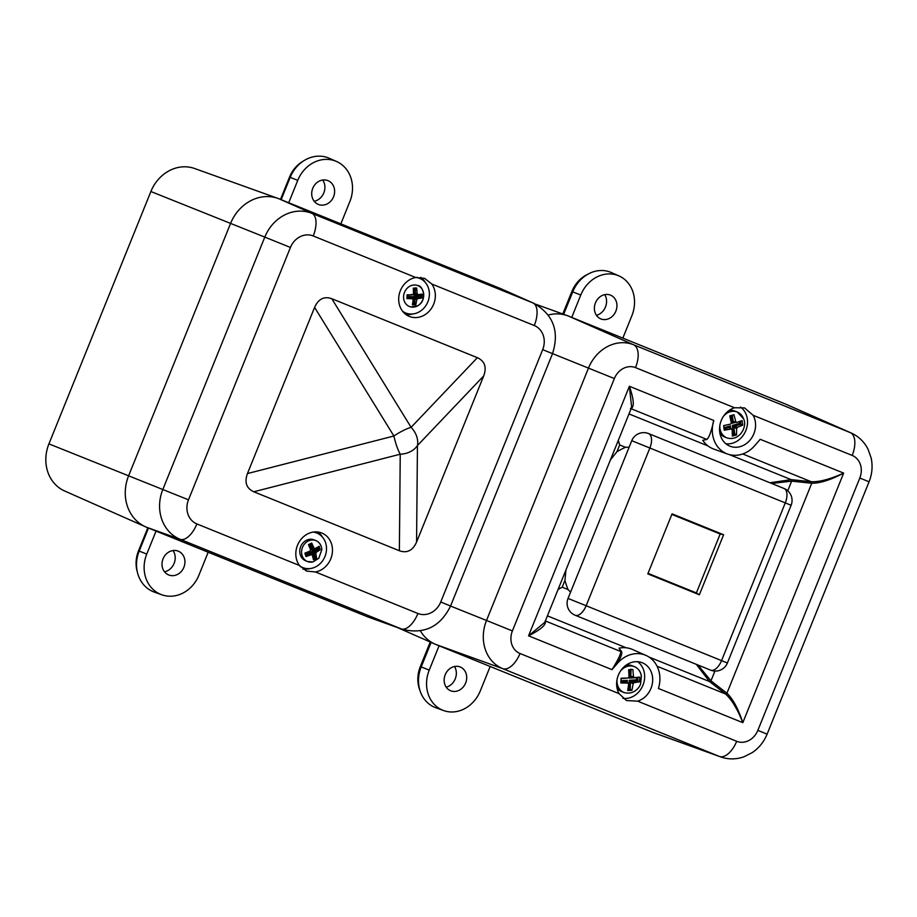 <?xml version="1.0" encoding="UTF-8"?>
<svg xmlns="http://www.w3.org/2000/svg" width="917" height="917" viewBox="0 0 917 917"><rect width="100%" height="100%" fill="white"/><g stroke="black" fill="none" stroke-linecap="round" stroke-linejoin="round"><path stroke-width="1.38" d="M312.812 561.915A11.268 9.881 -68.2 0 1 307.482 561.525L305.648 560.791A11.268 9.881 -68.2 0 1 300.673 546.647A11.268 9.881 -68.2 0 1 314.027 539.861L315.861 540.594A11.268 9.881 -68.2 0 1 321.191 546.475M312.376 555.221L311.218 554.716L312.376 555.221L313.454 559.771L316.674 558.224L315.803 553.57L312.009 551.22L314.451 551.472A1.02 0.825 112.1 0 0 313.889 552.802L315.517 557.765L313.259 558.843M313.442 548.389L311.597 549.959L312.284 547.885L314.015 548.114L311.7 543.059L308.479 544.606L310.588 549.753L310.026 551.083L304.868 553.146L305.98 556.562L311.218 554.716L309.82 553.696L310.829 551.782L310.978 554.2M314.015 548.114L315.173 548.607L314.015 548.114M320.285 549.684L319.127 549.226L314.451 551.472L316.365 552.24L320.285 549.684L319.162 546.268L315.173 548.607M316.365 552.24L315.803 553.57M316.674 558.224L313.935 557.089L312.009 551.22L317.557 548.549L317.202 547.472M309.694 544.045L308.502 544.652M318.337 546.796L319.127 549.226L317.557 548.549M312.101 554.808L310.691 553.765A1.02 0.894 126.3 0 0 310.691 553.765A1.02 0.894 126.3 0 0 309.82 553.696L305.705 555.668M310.84 543.494L312.284 547.885A1.02 0.894 97.5 0 0 312.984 548.469L314.714 548.698M299.687 565.835A18.649 16.346 111.8 0 0 302.908 567.634A18.649 16.346 111.8 0 0 325.008 556.39A18.649 16.346 111.8 0 0 316.766 533.006A18.649 16.346 111.8 0 0 313.201 532.089M315.414 571.956A20.495 17.962 111.8 0 0 332.183 553.834A20.495 17.962 111.8 0 0 321.764 533.018A20.495 17.962 111.8 0 0 297.498 545.306A20.495 17.962 111.8 0 0 299.412 565.468L306.461 571.05L315.414 571.956L417.934 613.496A19.2 16.827 111.8 0 0 440.733 602.011L542.681 349.652A19.2 16.827 111.8 0 0 534.279 325.535L431.758 283.995L424.571 278.355L415.756 277.507A20.495 17.962 111.8 0 0 400.374 290.666A20.495 17.962 111.8 0 0 409.406 316.445A20.495 17.962 111.8 0 0 431.265 308.628A20.495 17.962 111.8 0 0 431.758 283.995M477.379 357.687L331.794 298.713L411.103 427.333A20.495 16.093 43.6 0 1 417.441 445.547A20.495 16.047 -179.5 0 1 400.236 454.213A20.495 4.642 -104.4 0 1 393.897 436.011A20.495 4.688 -31.7 0 1 411.103 427.333L477.379 357.687C484.761 361.103 486.87 367.178 483.717 375.901L417.441 445.547L416.57 542.085L483.717 375.901M416.57 542.085C412.776 550.555 407.045 553.444 399.376 550.75L400.236 454.213L253.791 491.776L399.376 550.75M253.791 491.776C246.409 488.36 244.3 482.285 247.452 473.562L393.897 436.011L314.6 307.378L247.452 473.562M314.6 307.378C318.394 298.908 324.125 296.019 331.794 298.713M500.281 288.454A40.99 35.923 -68.2 0 1 501.209 288.844L533.854 303.309A39.695 34.789 -68.2 0 0 532.949 302.931L500.281 288.454L279.226 198.897L500.281 288.454A40.99 35.923 111.8 0 1 502.115 289.268M440.733 602.011L450.568 606.011C440.298 626.827 424.25 634.587 402.403 629.326A39.695 34.789 -68.2 0 1 401.256 628.89L180.202 539.322A39.695 34.789 -68.2 0 1 162.836 489.46L264.795 237.102L230.58 223.404A40.99 35.923 -68.2 0 1 279.226 198.897A40.99 35.923 111.8 0 0 278.034 198.439A40.99 35.923 111.8 0 0 230.58 223.404L128.621 475.763A40.99 35.923 111.8 0 0 146.56 527.252L367.614 616.82A40.99 35.923 111.8 0 0 370.01 617.68M402.403 629.326L368.806 617.267A40.99 35.923 -68.2 0 1 367.614 616.82L146.56 527.252A40.99 35.923 111.8 0 1 145.631 526.862A40.99 35.923 111.8 0 1 128.621 475.763L230.58 223.404L150.881 191.515L48.922 443.874A37.78 33.104 111.8 0 0 64.591 490.962L145.631 526.862M405.933 314.508A20.495 17.962 111.8 0 0 412.822 313.958M425.385 282.539A20.495 17.962 111.8 0 0 420.765 277.37M317.912 532.02A20.495 17.962 -68.2 0 1 322.509 537.167M309.935 568.586A20.495 17.962 -68.2 0 1 303.023 569.136M402.563 311.207A18.649 16.346 111.8 0 0 405.727 312.984A18.649 16.346 111.8 0 0 405.784 313.006A18.649 16.346 111.8 0 0 427.884 301.762A18.649 16.346 111.8 0 0 419.642 278.378A18.649 16.346 111.8 0 0 416.077 277.461M413.2 299.733L412.341 298.77L413.2 299.733L412.409 304.811L415.814 304.685L416.822 299.607L415 298.69L413.785 296.546L415.963 297.658A1.02 0.837 116.7 0 0 415 298.69L414.713 304.135L412.524 304.215M415.561 288.087L415.286 293.302A1.02 0.871 99.7 0 0 416.146 294.265L413.854 295.171L415.286 293.302L417.143 293.612L416.696 288.041L413.292 288.167L413.521 293.738L412.558 294.781L407.091 294.827L406.896 298.575L412.341 298.77L411.068 297.83L412.524 296.592L411.928 298.804M417.143 293.612L418.003 294.586L415.986 294.254A1.02 0.871 99.7 0 0 415.997 294.254M422.015 298.025L415.963 297.658L417.785 298.575L422.015 298.025L422.21 294.277L418.003 294.586M417.785 298.575L416.822 299.607M415.814 304.685L413.441 303L413.785 296.546L419.631 296.34L419.711 294.965L413.854 295.171L414.197 288.717L413.338 288.752M412.432 294.781L411.252 294.449M415.584 287.846L414.197 288.717M421.086 294.093L419.711 294.965M421.075 294.38L420.914 297.475L419.631 296.34M411.595 298.002A1.02 0.917 126.3 0 0 411.068 297.83L406.942 297.979M278.034 198.439L194.61 168.51A37.78 33.104 111.8 0 0 150.881 191.515M545.191 620.889C546.647 624.488 541.099 629.463 528.559 635.825L544.813 622.299L631.653 407.354L629.383 386.275L713.781 420.479A28.691 24.644 111.8 0 0 727.548 454.041A28.691 24.644 111.8 0 0 755.551 444.676L760.216 439.3L843.651 473.103C830.619 479.958 819.981 483.328 811.763 483.236A1.226 0.906 95.9 0 0 811.247 481.723C819.546 482.033 830.343 479.167 843.651 473.103L742.827 722.665C737.463 709.047 731.697 699.488 725.496 693.974A1.226 0.906 127.9 0 0 726.917 693.241C732.912 698.857 738.208 708.658 742.827 722.665L658.429 688.461A28.691 24.644 111.8 0 0 646.004 655.426A28.691 24.644 111.8 0 0 616.66 664.263L611.983 669.639C617.886 660.171 620.832 654.142 620.809 651.54L619.067 648.124L621.588 651.609C622.368 653.729 620.729 657.947 616.66 664.263M734.551 407.767L635.515 367.625A18.076 15.52 111.8 0 0 614.356 378.561L512.408 630.907A18.076 15.52 111.8 0 0 520.019 653.5L619.055 693.63A20.495 17.606 -68.2 0 1 618.345 675.176A20.495 17.606 -68.2 0 1 641.808 662.578A20.495 17.606 -68.2 0 1 652.56 682.088A20.495 17.606 -68.2 0 1 637.647 701.161L736.683 741.303A18.076 15.52 111.8 0 0 757.843 730.379L859.802 478.021A18.076 15.52 111.8 0 0 852.18 455.44L753.144 415.298A20.495 17.606 111.8 0 1 750.668 439.335A20.495 17.606 111.8 0 1 729.451 445.971A20.495 17.606 111.8 0 1 721.232 420.536A20.495 17.606 111.8 0 1 734.551 407.767L744.524 407.882L753.144 415.298M637.636 661.696A20.208 17.354 -68.2 0 1 642.977 685.148A20.208 17.354 -68.2 0 1 622.895 698.353M619.055 693.63L626.414 700.542L637.647 701.161M725.828 443.736A20.208 17.354 111.8 0 0 745.876 430.451A20.208 17.354 111.8 0 0 740.466 407.033M760.216 439.3L754.255 446.189M727.548 454.041L713.735 449.055A29.195 25.08 111.8 0 1 702.743 440.309L706.915 439.438L631.102 408.718M568.506 316.101L785.17 403.916A40.99 35.213 -68.2 0 1 786.007 404.259L851.079 432.939A38.56 33.127 -68.2 0 0 850.288 432.606L785.17 403.916L568.506 316.101A40.99 35.213 111.8 0 0 567.428 315.689A40.99 35.213 111.8 0 0 548.286 315.024A40.99 35.213 -68.2 0 1 568.506 316.101L633.624 344.792L850.288 432.606A20.495 10.5 -67.9 0 1 852.18 455.44M757.843 730.379L767.105 734.15C763.964 741.819 759.012 747.974 752.261 752.605L743.951 756.8C736.087 759.551 728.258 759.574 720.453 756.857L653.58 732.683A40.99 35.213 -68.2 0 1 652.503 732.27A40.99 35.213 111.8 0 0 654.681 733.05M435.839 644.468L652.503 732.27L435.839 644.468A40.99 35.213 111.8 0 1 420.41 630.907A40.99 35.213 111.8 0 0 435.002 644.112A40.99 35.213 111.8 0 0 435.839 644.468L502.768 668.665A38.56 33.127 -68.2 0 1 486.514 620.465L450.545 606.045M611.983 669.639L528.559 635.825L629.383 386.275C633.979 399.583 634.495 407.045 630.942 408.65M713.781 420.479C711.363 431.277 709.082 437.604 706.915 439.438M618.322 440.366L619.674 444.94L618.207 440.63M616.935 451.714A103.438 88.846 -68.2 0 1 625.497 447.301L619.674 444.94L616.935 451.714L610.424 459.898M565.938 569.996L564.941 580.404L562.213 587.178L558.052 589.528M558.155 589.264L562.213 587.178L568.024 589.539A103.438 88.846 -68.2 0 1 564.941 580.404M570.58 592.141L568.024 589.539M625.497 447.301L629.131 447.209M769.936 482.766L791.142 479.637L811.247 481.723L742.736 453.961M657.053 666.235L725.496 693.974L709.552 681.572L696.301 664.332M697.929 664.997L710.962 680.838L726.917 693.241L811.763 483.236L791.646 481.15L771.587 483.442M646.004 655.426L632.558 649.5A29.195 25.08 111.8 0 0 619.067 648.124M621.588 651.609A1.226 1.146 -36.7 0 1 620.809 651.54L545.351 620.958M699.362 594.778L723.616 534.737L672.069 513.841L647.803 573.882L699.362 594.778L696.381 592.932L720.189 534.003L671.84 514.414M648.021 573.343L696.381 592.932M720.189 534.003L723.616 534.737M622.838 338.121L631.859 315.769A32.095 27.567 111.8 0 0 618.986 275.937L611.307 272.544A32.382 27.819 111.8 0 0 572.747 291.847L563.657 314.325M595.454 302.874A12.827 11.015 111.8 0 0 601.197 319.036A12.827 11.015 111.8 0 0 615.88 311.15A12.827 11.015 111.8 0 0 610.733 295.228A12.827 11.015 111.8 0 0 595.454 302.874M618.986 275.937A32.095 27.567 111.8 0 0 580.759 295.056L571.738 317.408M562.774 314.004L571.864 291.503A29.814 25.607 -68.2 0 1 587.935 274.183M604.762 294.632A13.216 11.359 -68.2 0 1 605.472 306.977A13.216 11.359 -68.2 0 1 596.474 315.333M431.116 642.393L421.212 666.9A32.382 27.819 111.8 0 0 435.713 707.695L443.599 710.549A32.095 27.567 111.8 0 0 480.336 690.822L490.171 666.476M465.641 683.016A12.827 11.015 111.8 0 0 460.494 667.095A12.827 11.015 111.8 0 0 445.215 674.74A12.827 11.015 111.8 0 0 450.958 690.891A12.827 11.015 111.8 0 0 465.641 683.016M439.071 645.774L429.236 670.109A32.095 27.567 111.8 0 0 443.599 710.549M419.917 690.375A29.814 25.607 -68.2 0 1 420.33 666.556L430.245 642.015M454.523 666.499A13.216 11.359 -68.2 0 1 446.224 687.2M728.981 410.541A13.938 11.967 -68.2 0 1 734.93 411.091L737.268 412.031A13.938 11.967 -68.2 0 1 743.561 418.817M719.868 425.247A13.938 11.967 -68.2 0 0 726.906 437.902L724.568 436.962A13.938 11.967 -68.2 0 1 719.879 433.26M742.713 425.179L740.913 424.376L734.666 426.073A1.02 0.814 114.2 0 0 733.898 427.288L732.316 425.408L737.394 427.311L742.713 425.179L742.117 420.594L736.775 422.439L735.755 421.705L733.978 414.725L729.783 415.871L731.308 422.92L730.54 424.135L723.639 425.614L724.224 430.211L731.158 429.007L729.164 427.574L730.379 425.935L730.184 428.296M737.394 427.311L736.626 428.526L733.898 427.288L734.769 434.131L732.374 434.784M732.179 429.729L731.158 429.007L732.179 429.729L732.362 436.079L736.569 434.933L736.626 428.526M734.139 422.015L732.041 423.299L733.13 421.281L736.775 422.439M736.569 434.933L733.313 433.214L732.316 425.408L739.457 423.471L740.913 424.376L740.512 421.19M732.351 415.183L733.13 421.281A1.02 0.86 99.1 0 0 733.818 422.038L736.454 422.462M724.086 428.95L729.164 427.574A1.02 0.883 -54.3 0 1 729.863 427.7M626.105 665.169A13.938 11.967 -68.2 0 1 627.492 664.997A13.938 11.967 -68.2 0 1 632.054 665.719L634.392 666.659A13.938 11.967 -68.2 0 1 641.292 675.863M616.992 679.875A13.938 11.967 -68.2 0 0 624.03 692.53L621.692 691.601A13.938 11.967 -68.2 0 1 617.003 687.899M639.504 681.835L637.762 680.964L631.446 681.342A1.02 0.814 116.3 0 0 630.506 682.397L629.257 680.276L634.117 682.661L639.504 681.835L639.722 677.101L634.346 677.652L633.498 676.712L632.89 669.502L628.649 669.765L629.005 676.975L628.053 678.03L621.084 678.236L620.866 682.959L627.836 683.05L625.91 681.686L627.308 680.391L626.758 682.626M634.117 682.661L633.177 683.715L630.506 682.397L630.185 689.435L627.893 689.573M628.684 683.99L627.836 683.05L628.684 683.99L627.698 690.558L631.939 690.306L633.177 683.715M631.458 677.159A1.02 0.848 100.2 0 0 631.641 677.17L629.36 678.099L630.793 676.219A1.02 0.848 100.2 0 0 631.458 677.159L634.346 677.652M631.939 690.306L628.89 688.312L629.257 680.276L636.467 679.841L637.762 680.964L637.923 677.308M631.114 669.181L628.684 670.121M636.467 679.841L636.788 677.422M620.935 681.984L625.91 681.686A1.02 0.894 -54.6 0 1 626.426 681.835L628.351 683.199M786.832 404.638A40.99 35.213 111.8 0 0 785.17 403.916M148.497 528.032L139.189 551.06A32.382 28.381 111.8 0 0 154.308 592.095L161.736 594.766A32.095 28.129 111.8 0 0 198.897 575.211L208.182 552.217M183.893 567.279A12.827 11.245 111.8 0 0 178.563 551.289A12.827 11.245 111.8 0 0 163.054 558.831A12.827 11.245 111.8 0 0 169.037 575.085A12.827 11.245 111.8 0 0 183.893 567.279M156.05 531.092L146.754 554.086A32.095 28.129 111.8 0 0 161.736 594.766M137.401 572.231A29.814 26.123 -68.2 0 1 138.524 550.808L147.832 527.768M173.015 550.544A13.216 11.589 -68.2 0 1 164.51 571.795M340.849 223.863L349.881 201.499A32.095 28.129 111.8 0 0 336.562 161.495L329.341 158.297A32.382 28.381 111.8 0 0 290.185 177.348L281.164 199.677M312.754 188.317A12.827 11.245 111.8 0 0 318.738 204.571A12.827 11.245 111.8 0 0 333.582 196.754A12.827 11.245 111.8 0 0 328.263 180.764A12.827 11.245 111.8 0 0 312.754 188.317M336.562 161.495A32.095 28.129 111.8 0 0 297.75 180.374L288.717 202.737M280.499 199.413L289.52 177.096A29.814 26.123 -68.2 0 1 303.401 161.002M322.715 180.03A13.216 11.589 -68.2 0 1 323.827 192.857A13.216 11.589 -68.2 0 1 314.21 201.281M307.482 561.525A11.268 9.881 -68.2 0 1 302.495 547.38A11.268 9.881 -68.2 0 1 315.861 540.594C319.506 542.245 321.5 545.248 321.833 549.615L318.784 558.304L312.903 561.926L307.482 561.525M312.961 557.559L313.935 557.089M314.325 548.653L311.597 549.959L309.671 544.079M305.304 554.441L310.829 551.782L311.723 554.533M415.756 277.507L313.236 235.967A19.2 16.827 111.8 0 0 290.437 247.452L188.489 499.811A19.2 16.827 111.8 0 0 196.891 523.928L299.412 565.468M290.437 247.452L264.795 237.102A39.695 34.789 -68.2 0 1 311.906 213.363L279.226 198.897M313.236 235.967A20.495 9.869 -67.9 0 0 311.906 213.363L532.949 302.931A20.495 9.869 -67.9 0 1 534.279 325.535M188.489 499.811L48.922 443.874M196.891 523.928A20.495 9.869 -67.9 0 1 180.202 539.322L146.56 527.252M417.934 613.496A20.495 9.869 -67.9 0 1 401.256 628.89L367.614 616.82M512.408 630.907L486.514 620.465L588.473 368.107L542.681 349.652M423.711 295.698A11.268 9.881 -68.2 0 1 410.873 306.954A11.268 9.881 -68.2 0 1 409.463 306.53A11.268 9.881 -68.2 0 1 404.477 292.397A11.268 9.881 -68.2 0 1 417.843 285.6A11.268 9.881 -68.2 0 1 423.711 295.698M417.705 294.529L416.146 294.265M412.627 294.77L407.079 295.412M412.73 303.023L413.441 303M407.022 296.787L412.524 296.592L412.421 298.61M628.993 413.922L708.05 445.96M729.405 454.626L791.142 479.637A1.226 0.906 95.9 0 1 791.646 481.15L787.749 490.801M714.916 671.049L710.962 680.838A1.226 0.906 127.9 0 1 709.552 681.572L648.915 656.996M626.231 647.803L547.415 615.857M614.356 378.561L588.473 368.107A38.56 33.127 -68.2 0 1 633.624 344.792A20.495 10.5 -67.9 0 1 635.515 367.625M720.453 756.857A38.56 33.127 -68.2 0 1 719.444 756.468L652.503 732.27M736.683 741.303A20.495 10.5 -67.9 0 1 719.444 756.468L502.768 668.665A20.495 10.5 -67.9 0 0 520.019 653.5M859.802 478.021L869.064 481.803C872.159 474.009 872.858 466.065 871.15 457.961L868.032 449.192C864.238 441.776 858.587 436.354 851.079 432.939M710.572 670.121A12.907 6.614 -67.9 0 0 721.564 660.607L785.284 502.894L649.866 448.012L586.146 605.736L727.399 662.991A12.907 12.907 0 0 1 710.572 670.121L575.154 615.238A12.907 6.614 -67.9 0 0 586.146 605.736L568.036 598.434L631.756 440.71L649.866 448.012A12.907 6.614 112.1 0 0 648.583 433.581L784.001 488.463A12.907 6.614 112.1 0 1 785.284 502.894L791.119 505.267L727.399 662.991M580.759 295.056L571.864 291.503M429.236 670.109L420.33 666.556M723.444 416.329A13.938 11.967 -68.2 0 1 730.391 411.687A13.938 11.967 -68.2 0 1 737.268 412.031L743.664 418.909C747.527 427.001 739.366 441.673 726.906 437.902M723.937 427.689L730.379 425.935L730.677 428.296M739.457 423.471L739.217 421.625M735.606 422.324L732.041 423.299L731.055 415.539M732.351 433.477L733.313 433.214M620.568 670.957A13.938 11.967 -68.2 0 1 629.83 665.937A13.938 11.967 -68.2 0 1 634.392 666.659C638.232 668.344 640.57 671.439 641.396 675.955L640.605 683.681C640.077 686.948 633.853 695.373 624.03 692.53M631.091 669.628L630.793 676.219L633.498 676.712M634.014 677.594L631.641 677.17M621.004 680.781L627.308 680.391L627.217 682.397M636.558 677.663L629.36 678.099L629.727 670.063M627.411 678.064L621.073 678.603M628.099 688.358L628.89 688.312M146.754 554.086L138.524 550.808M297.75 180.374L290.185 177.348M289.52 177.096L290.173 177.359M316.766 533.006L314.164 531.963M302.908 567.634L300.295 566.591M450.568 606.011L552.515 353.664C559.611 331.438 553.387 314.646 533.854 303.309M419.642 278.378L417.04 277.335M405.784 313.006L403.182 311.963M409.463 306.53L410.896 306.966L417.992 305.67C427.758 300.077 422.771 285.141 417.843 285.6M412.868 298.942L411.584 297.991M767.105 734.15L869.064 481.803M630.438 408.592L631.653 407.354M791.119 505.267A12.907 12.907 0 0 0 784.001 488.463M648.583 433.581A12.907 12.907 0 0 0 631.756 440.71M568.036 598.434A12.907 12.907 0 0 0 575.154 615.238M731.858 429.133L729.852 427.689M397.302 627.492L435.002 644.112M535.872 304.284L567.428 315.689"/></g></svg>
